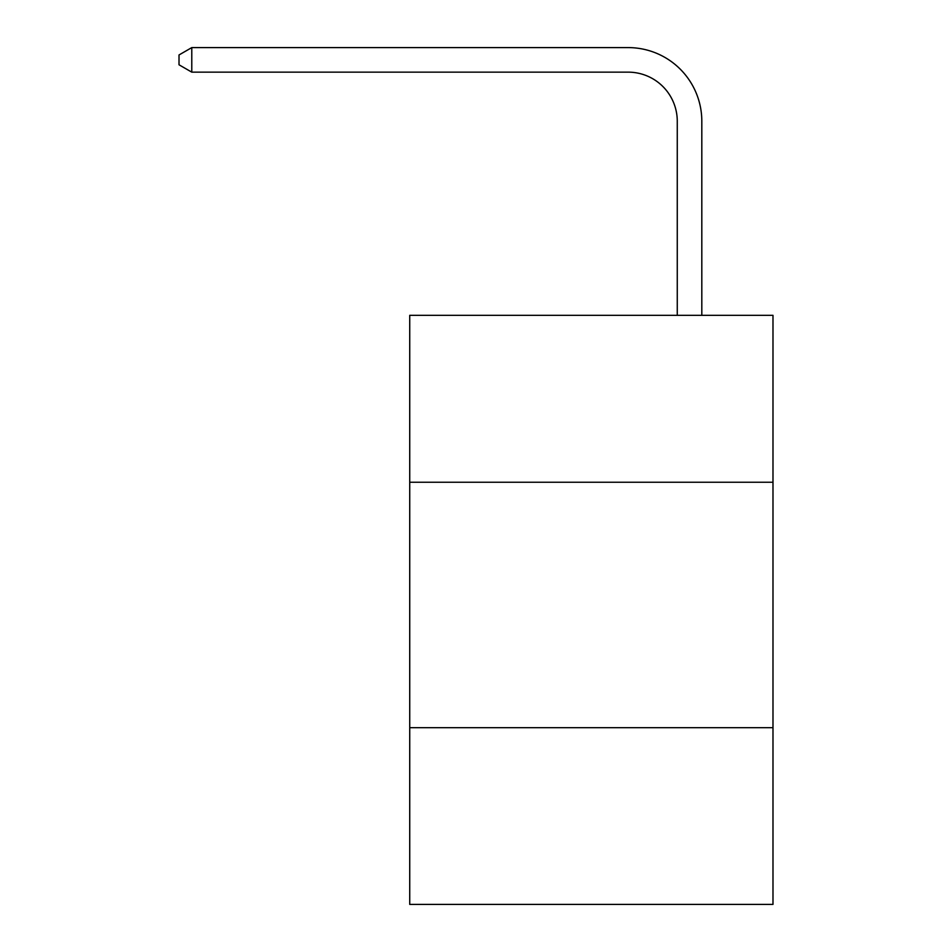 <?xml version="1.0" encoding="UTF-8"?>
<svg xmlns="http://www.w3.org/2000/svg" width="952" height="952" viewBox="0 0 952 952"><rect width="100%" height="100%" fill="white"/><g stroke="black" fill="none" stroke-linecap="round" stroke-linejoin="round"><path stroke-width="1.43" d="M772.988 482.236L772.988 315.326L409.729 315.326L409.729 482.236L772.988 482.236L772.988 904.4L409.729 904.4L409.729 482.236M772.988 727.685L409.729 727.685M677.265 315.326L677.265 121.237A49.087 49.087 0 0 0 628.177 72.15L191.78 72.15L179.012 64.784L179.012 54.966L191.78 47.6L628.177 47.6A73.637 73.637 0 0 1 701.814 121.237L701.814 315.326M677.265 121.237A49.087 49.087 0 0 0 628.177 72.15A49.087 49.087 0 0 1 677.265 121.237A49.087 49.087 0 0 0 628.177 72.15A49.087 49.087 0 0 1 677.265 121.237A49.087 49.087 0 0 0 628.177 72.15A49.087 49.087 0 0 1 677.265 121.237M191.78 47.6L628.177 47.6L191.78 47.6L628.177 47.6L191.78 47.6L628.177 47.6L191.78 47.6L191.78 72.15"/></g></svg>
